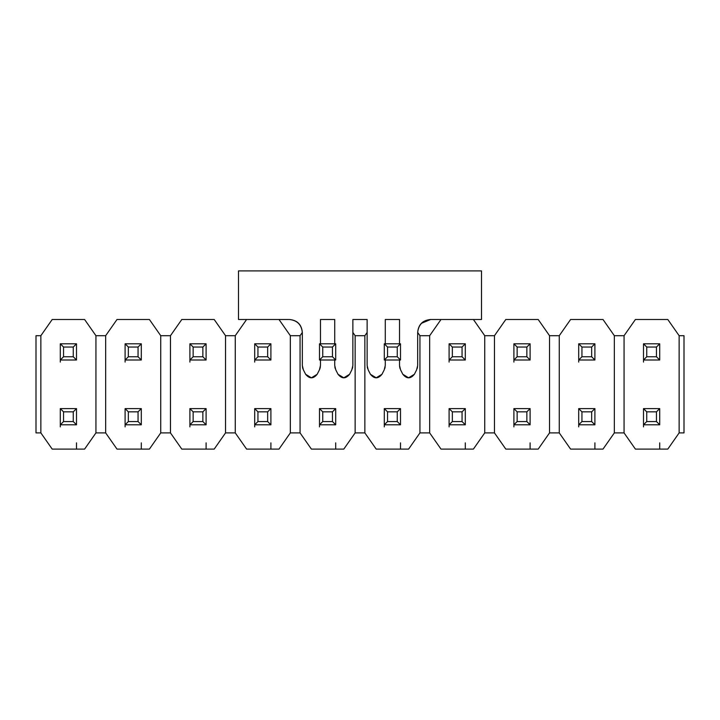 <?xml version="1.0" encoding="UTF-8"?>
<svg xmlns="http://www.w3.org/2000/svg" width="720" height="720" viewBox="0 0 720 720"><rect width="100%" height="100%" fill="white"/><g stroke="black" fill="none" stroke-linecap="round" stroke-linejoin="round"><path stroke-width="1.08" d="M402.831 374.283C406.674 378.99 410.526 378.99 414.369 374.283C410.526 378.99 406.674 378.99 402.831 374.283L400.59 369.891L399.528 365.472L399.528 360L399.528 365.472L400.59 369.891L402.822 374.283L408.6 377.82L414.378 374.283L416.61 369.891L417.672 365.472L417.672 332.46C418.5 324.648 422.82 320.328 430.632 319.5L481.5 319.5L481.5 270.9L238.5 270.9L238.5 319.5L289.368 319.5C297.18 320.328 301.5 324.648 302.328 332.46C301.617 324.531 297.297 320.211 289.368 319.5L238.5 319.5L238.5 270.9L481.5 270.9L481.5 319.5L430.632 319.5L421.47 323.298M399.528 319.5L385.272 319.5L399.528 319.5L399.528 343.8L399.528 319.5M367.128 319.5L352.872 319.5L367.128 319.5L367.128 365.472L368.19 369.891L370.422 374.283L376.2 377.82L381.978 374.283L384.21 369.891L385.272 365.472L385.272 360L385.272 365.472L384.21 369.891L381.978 374.283C378.126 378.99 374.274 378.99 370.431 374.283L368.19 369.891L367.128 365.472L367.128 319.5M334.728 319.5L320.472 319.5L334.728 319.5L334.728 343.8L334.728 319.5M303.39 369.891L305.622 374.283L311.4 377.82L317.178 374.283L319.41 369.891L320.472 365.472L320.472 360L320.472 365.472L319.41 369.891L317.178 374.283C313.326 378.99 309.474 378.99 305.631 374.283L303.39 369.891L302.328 365.472L303.021 369.09M320.472 343.8L320.472 319.5L320.472 343.8M334.728 360L334.728 365.472L335.79 369.891L338.022 374.283L343.8 377.82L349.578 374.283L351.81 369.891L352.872 365.472L352.872 319.5L352.872 365.472L351.81 369.891L349.578 374.283C345.726 378.99 341.874 378.99 338.031 374.283L335.79 369.891L334.728 365.472L334.728 360M385.272 343.8L385.272 319.5L385.272 343.8M302.328 332.46L302.328 365.472L302.328 332.46L300.06 335.7L290.34 335.7L300.06 335.7L300.06 432.9L311.4 449.1L343.8 449.1L355.14 432.9L364.86 432.9L376.2 449.1L408.6 449.1L419.94 432.9L429.66 432.9L441 449.1L473.4 449.1L484.74 432.9L494.46 432.9L505.8 449.1L538.2 449.1L549.54 432.9L559.26 432.9L570.6 449.1L603 449.1L614.34 432.9L624.06 432.9L635.4 449.1L667.8 449.1L679.14 432.9L667.8 449.1L635.4 449.1L624.06 432.9L614.34 432.9L603 449.1L570.6 449.1L559.26 432.9L549.54 432.9L538.2 449.1L505.8 449.1L494.46 432.9L484.74 432.9L473.4 449.1L441 449.1L429.66 432.9L419.94 432.9L408.6 449.1L376.2 449.1L364.86 432.9L355.14 432.9L343.8 449.1L311.4 449.1L300.06 432.9L290.34 432.9L300.06 432.9L300.06 335.7L302.328 332.46M417.672 332.46L419.94 335.7L429.66 335.7L441 319.5L429.66 335.7L419.94 335.7L417.672 332.46C418.5 324.648 422.82 320.328 430.632 319.5C422.703 320.211 418.383 324.531 417.672 332.46L417.672 365.472L416.61 369.891L414.378 374.283M305.631 374.283C309.474 378.99 313.326 378.99 317.169 374.283M319.41 369.891L319.779 369.09M319.968 368.559L320.391 366.732M334.836 366.912L335.232 368.559M338.031 374.283C341.874 378.99 345.726 378.99 349.569 374.283M352.368 368.559L352.764 366.912M367.236 366.912L367.632 368.559M370.431 374.283C374.274 378.99 378.126 378.99 381.969 374.283M384.768 368.559L385.164 366.912M399.573 366.417L400.032 368.559M417.168 368.559L417.591 366.732M302.436 366.912L302.832 368.559M659.7 343.8L659.7 360L659.7 343.8L643.5 343.8L659.7 343.8L656.46 347.04L659.7 343.8M643.5 360L643.5 343.8L646.74 347.04L656.46 347.04L646.74 347.04L643.5 343.8L643.5 360L646.74 356.76L646.74 347.04L646.74 356.76L656.46 356.76L656.46 347.04L656.46 356.76L659.7 360L656.46 356.76L646.74 356.76L643.5 360L659.7 360L643.5 360L643.5 362.079M594.9 343.8L594.9 360L594.9 343.8L578.7 343.8L594.9 343.8L591.66 347.04L594.9 343.8M578.7 360L578.7 343.8L581.94 347.04L591.66 347.04L581.94 347.04L578.7 343.8L578.7 360L581.94 356.76L581.94 347.04L581.94 356.76L591.66 356.76L591.66 347.04L591.66 356.76L594.9 360L591.66 356.76L581.94 356.76L578.7 360L594.9 360L578.7 360L578.7 362.079M530.1 343.8L530.1 360L530.1 343.8L513.9 343.8L530.1 343.8L526.86 347.04L530.1 343.8M513.9 360L513.9 343.8L517.14 347.04L526.86 347.04L517.14 347.04L513.9 343.8L513.9 360L517.14 356.76L517.14 347.04L517.14 356.76L526.86 356.76L526.86 347.04L526.86 356.76L530.1 360L526.86 356.76L517.14 356.76L513.9 360L530.1 360L513.9 360L513.9 362.079M465.3 343.8L465.3 360L465.3 343.8L449.1 343.8L465.3 343.8L462.06 347.04L465.3 343.8M449.1 360L449.1 343.8L452.34 347.04L462.06 347.04L452.34 347.04L449.1 343.8L449.1 360L452.34 356.76L452.34 347.04L452.34 356.76L462.06 356.76L462.06 347.04L462.06 356.76L465.3 360L462.06 356.76L452.34 356.76L449.1 360L465.3 360L449.1 360L449.1 362.079M400.5 343.8L400.5 360L400.5 343.8L384.3 343.8L400.5 343.8L397.26 347.04L400.5 343.8M384.3 360L384.3 343.8L387.54 347.04L397.26 347.04L387.54 347.04L384.3 343.8L384.3 360L387.54 356.76L387.54 347.04L387.54 356.76L397.26 356.76L397.26 347.04L397.26 356.76L400.5 360L397.26 356.76L387.54 356.76L384.3 360L400.5 360L384.3 360M335.7 343.8L335.7 360L335.7 343.8L319.5 343.8L335.7 343.8L332.46 347.04L335.7 343.8M319.5 360L319.5 343.8L322.74 347.04L332.46 347.04L322.74 347.04L319.5 343.8L319.5 360L322.74 356.76L322.74 347.04L322.74 356.76L332.46 356.76L332.46 347.04L332.46 356.76L335.7 360L332.46 356.76L322.74 356.76L319.5 360L335.7 360L319.5 360M270.9 343.8L270.9 360L270.9 343.8L254.7 343.8L270.9 343.8L267.66 347.04L270.9 343.8M254.7 360L254.7 343.8L257.94 347.04L267.66 347.04L257.94 347.04L254.7 343.8L254.7 360L257.94 356.76L257.94 347.04L257.94 356.76L267.66 356.76L267.66 347.04L267.66 356.76L270.9 360L267.66 356.76L257.94 356.76L254.7 360L270.9 360L254.7 360L254.7 362.079M206.1 343.8L206.1 360L206.1 343.8L189.9 343.8L206.1 343.8L202.86 347.04L206.1 343.8M189.9 360L189.9 343.8L193.14 347.04L202.86 347.04L193.14 347.04L189.9 343.8L189.9 360L193.14 356.76L193.14 347.04L193.14 356.76L202.86 356.76L202.86 347.04L202.86 356.76L206.1 360L202.86 356.76L193.14 356.76L189.9 360L206.1 360L189.9 360L189.9 362.079M141.3 343.8L141.3 360L141.3 343.8L125.1 343.8L141.3 343.8L138.06 347.04L141.3 343.8M125.1 360L125.1 343.8L128.34 347.04L138.06 347.04L128.34 347.04L125.1 343.8L125.1 360L128.34 356.76L128.34 347.04L128.34 356.76L138.06 356.76L138.06 347.04L138.06 356.76L141.3 360L138.06 356.76L128.34 356.76L125.1 360L141.3 360L125.1 360L125.1 362.079M76.5 343.8L76.5 360L76.5 343.8L60.3 343.8L76.5 343.8L73.26 347.04L76.5 343.8M60.3 360L60.3 343.8L63.54 347.04L73.26 347.04L63.54 347.04L60.3 343.8L60.3 360L63.54 356.76L63.54 347.04L63.54 356.76L73.26 356.76L73.26 347.04L73.26 356.76L76.5 360L73.26 356.76L63.54 356.76L60.3 360L76.5 360L60.3 360L60.3 362.079M659.7 408.6L659.7 424.8L659.7 408.6L643.5 408.6L659.7 408.6L656.46 411.84L659.7 408.6M643.5 424.8L643.5 408.6L646.74 411.84L656.46 411.84L646.74 411.84L643.5 408.6L643.5 424.8L646.74 421.56L646.74 411.84L646.74 421.56L656.46 421.56L656.46 411.84L656.46 421.56L659.7 424.8L656.46 421.56L646.74 421.56L643.5 424.8L659.7 424.8L643.5 424.8L643.5 426.879M659.7 449.1L659.7 442.854M594.9 408.6L594.9 424.8L594.9 408.6L578.7 408.6L594.9 408.6L591.66 411.84L594.9 408.6M578.7 424.8L578.7 408.6L581.94 411.84L591.66 411.84L581.94 411.84L578.7 408.6L578.7 424.8L581.94 421.56L581.94 411.84L581.94 421.56L591.66 421.56L591.66 411.84L591.66 421.56L594.9 424.8L591.66 421.56L581.94 421.56L578.7 424.8L594.9 424.8L578.7 424.8L578.7 426.879M594.9 449.1L594.9 442.854M530.1 408.6L530.1 424.8L530.1 408.6L513.9 408.6L530.1 408.6L526.86 411.84L530.1 408.6M513.9 424.8L513.9 408.6L517.14 411.84L526.86 411.84L517.14 411.84L513.9 408.6L513.9 424.8L517.14 421.56L517.14 411.84L517.14 421.56L526.86 421.56L526.86 411.84L526.86 421.56L530.1 424.8L526.86 421.56L517.14 421.56L513.9 424.8L530.1 424.8L513.9 424.8L513.9 426.879M530.1 449.1L530.1 442.854M465.3 408.6L465.3 424.8L465.3 408.6L449.1 408.6L465.3 408.6L462.06 411.84L465.3 408.6M449.1 424.8L449.1 408.6L452.34 411.84L462.06 411.84L452.34 411.84L449.1 408.6L449.1 424.8L452.34 421.56L452.34 411.84L452.34 421.56L462.06 421.56L462.06 411.84L462.06 421.56L465.3 424.8L462.06 421.56L452.34 421.56L449.1 424.8L465.3 424.8L449.1 424.8L449.1 426.879M465.3 449.1L465.3 442.854M400.5 408.6L400.5 424.8L400.5 408.6L384.3 408.6L400.5 408.6L397.26 411.84L400.5 408.6M384.3 424.8L384.3 408.6L387.54 411.84L397.26 411.84L387.54 411.84L384.3 408.6L384.3 424.8L387.54 421.56L387.54 411.84L387.54 421.56L397.26 421.56L397.26 411.84L397.26 421.56L400.5 424.8L397.26 421.56L387.54 421.56L384.3 424.8L400.5 424.8L384.3 424.8L384.3 426.879M400.5 449.1L400.5 442.854M335.7 408.6L335.7 424.8L335.7 408.6L319.5 408.6L335.7 408.6L332.46 411.84L335.7 408.6M319.5 424.8L319.5 408.6L322.74 411.84L332.46 411.84L322.74 411.84L319.5 408.6L319.5 424.8L322.74 421.56L322.74 411.84L322.74 421.56L332.46 421.56L332.46 411.84L332.46 421.56L335.7 424.8L332.46 421.56L322.74 421.56L319.5 424.8L335.7 424.8L319.5 424.8L319.5 426.879M335.7 449.1L335.7 442.854M270.9 408.6L270.9 424.8L270.9 408.6L254.7 408.6L270.9 408.6L267.66 411.84L270.9 408.6M254.7 424.8L254.7 408.6L257.94 411.84L267.66 411.84L257.94 411.84L254.7 408.6L254.7 424.8L257.94 421.56L257.94 411.84L257.94 421.56L267.66 421.56L267.66 411.84L267.66 421.56L270.9 424.8L267.66 421.56L257.94 421.56L254.7 424.8L270.9 424.8L254.7 424.8L254.7 426.879M270.9 449.1L270.9 442.854M206.1 408.6L206.1 424.8L206.1 408.6L189.9 408.6L206.1 408.6L202.86 411.84L206.1 408.6M189.9 424.8L189.9 408.6L193.14 411.84L202.86 411.84L193.14 411.84L189.9 408.6L189.9 424.8L193.14 421.56L193.14 411.84L193.14 421.56L202.86 421.56L202.86 411.84L202.86 421.56L206.1 424.8L202.86 421.56L193.14 421.56L189.9 424.8L206.1 424.8L189.9 424.8L189.9 426.879M206.1 449.1L206.1 442.854M141.3 408.6L141.3 424.8L141.3 408.6L125.1 408.6L141.3 408.6L138.06 411.84L141.3 408.6M125.1 424.8L125.1 408.6L128.34 411.84L138.06 411.84L128.34 411.84L125.1 408.6L125.1 424.8L128.34 421.56L128.34 411.84L128.34 421.56L138.06 421.56L138.06 411.84L138.06 421.56L141.3 424.8L138.06 421.56L128.34 421.56L125.1 424.8L141.3 424.8L125.1 424.8L125.1 426.879M141.3 449.1L141.3 442.854M76.5 408.6L76.5 424.8L76.5 408.6L60.3 408.6L76.5 408.6L73.26 411.84L76.5 408.6M60.3 424.8L60.3 408.6L63.54 411.84L73.26 411.84L63.54 411.84L60.3 408.6L60.3 424.8L63.54 421.56L63.54 411.84L63.54 421.56L73.26 421.56L73.26 411.84L73.26 421.56L76.5 424.8L73.26 421.56L63.54 421.56L60.3 424.8L76.5 424.8L60.3 424.8L60.3 426.879M76.5 449.1L76.5 442.854M95.94 335.7L84.6 319.5L52.2 319.5L40.86 335.7L40.86 432.9L52.2 449.1L84.6 449.1L95.94 432.9L95.94 335.7L95.94 432.9L84.6 449.1L52.2 449.1L40.86 432.9L40.86 335.7L52.2 319.5L84.6 319.5L95.94 335.7L105.66 335.7L95.94 335.7M36 432.9L40.86 432.9L36 432.9L36 335.7L36 432.9M40.86 335.7L36 335.7L40.86 335.7M95.94 432.9L105.66 432.9L117 449.1L149.4 449.1L160.74 432.9L170.46 432.9L181.8 449.1L214.2 449.1L225.54 432.9L235.26 432.9L246.6 449.1L279 449.1L290.34 432.9L279 449.1L246.6 449.1L235.26 432.9L225.54 432.9L214.2 449.1L181.8 449.1L170.46 432.9L160.74 432.9L149.4 449.1L117 449.1L105.66 432.9L95.94 432.9M170.46 335.7L160.74 335.7L170.46 335.7L170.46 432.9L170.46 335.7L181.8 319.5L170.46 335.7M235.26 335.7L225.54 335.7L235.26 335.7L235.26 432.9L235.26 335.7L246.6 319.5L235.26 335.7M364.86 335.7L355.14 335.7L364.86 335.7L364.86 432.9L364.86 335.7L367.128 332.46L364.86 335.7M494.46 335.7L484.74 335.7L494.46 335.7L494.46 432.9L494.46 335.7L505.8 319.5L494.46 335.7M559.26 335.7L549.54 335.7L559.26 335.7L559.26 432.9L559.26 335.7L570.6 319.5L559.26 335.7M624.06 335.7L614.34 335.7L624.06 335.7L624.06 432.9L624.06 335.7L635.4 319.5L624.06 335.7M667.8 319.5L679.14 335.7L679.14 432.9L679.14 335.7L667.8 319.5L635.4 319.5L667.8 319.5M603 319.5L614.34 335.7L614.34 432.9L614.34 335.7L603 319.5L570.6 319.5L603 319.5M538.2 319.5L549.54 335.7L549.54 432.9L549.54 335.7L538.2 319.5L505.8 319.5L538.2 319.5M473.4 319.5L484.74 335.7L484.74 432.9L484.74 335.7L473.4 319.5M429.66 335.7L429.66 432.9L429.66 335.7M419.94 335.7L419.94 432.9L419.94 335.7M352.872 332.46L355.14 335.7L355.14 432.9L355.14 335.7L352.872 332.46M279 319.5L290.34 335.7L290.34 432.9L290.34 335.7L279 319.5M214.2 319.5L225.54 335.7L225.54 432.9L225.54 335.7L214.2 319.5L181.8 319.5L214.2 319.5M149.4 319.5L160.74 335.7L160.74 432.9L160.74 335.7L149.4 319.5L117 319.5L105.66 335.7L105.66 432.9L105.66 335.7L117 319.5L149.4 319.5M679.14 432.9L684 432.9L684 335.7L679.14 335.7L684 335.7L684 432.9L679.14 432.9"/></g></svg>
